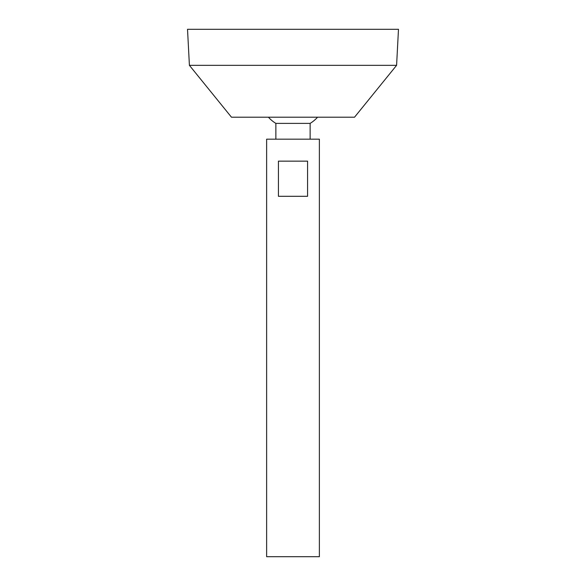 <?xml version="1.0" encoding="UTF-8"?>
<svg xmlns="http://www.w3.org/2000/svg" width="586" height="586" viewBox="0 0 586 586"><rect width="100%" height="100%" fill="white"/><g stroke="black" fill="none" stroke-linecap="round" stroke-linejoin="round"><path stroke-width="0.88" d="M266.63 556.7L319.37 556.7L319.37 139.175L266.63 139.175L266.63 556.7M307.577 161.15L307.577 196.31L278.423 196.31L278.423 161.15L307.577 161.15M275.867 139.175L275.867 123.39L310.133 123.39A32.962 32.962 0 0 0 317.568 117.2M189.41 65.339L231.47 117.2L354.53 117.2L396.59 65.339L398.48 29.3L187.52 29.3L189.41 65.339L396.59 65.339M310.133 139.175L310.133 123.39M268.432 117.2A32.962 32.962 0 0 0 275.867 123.39"/></g></svg>
